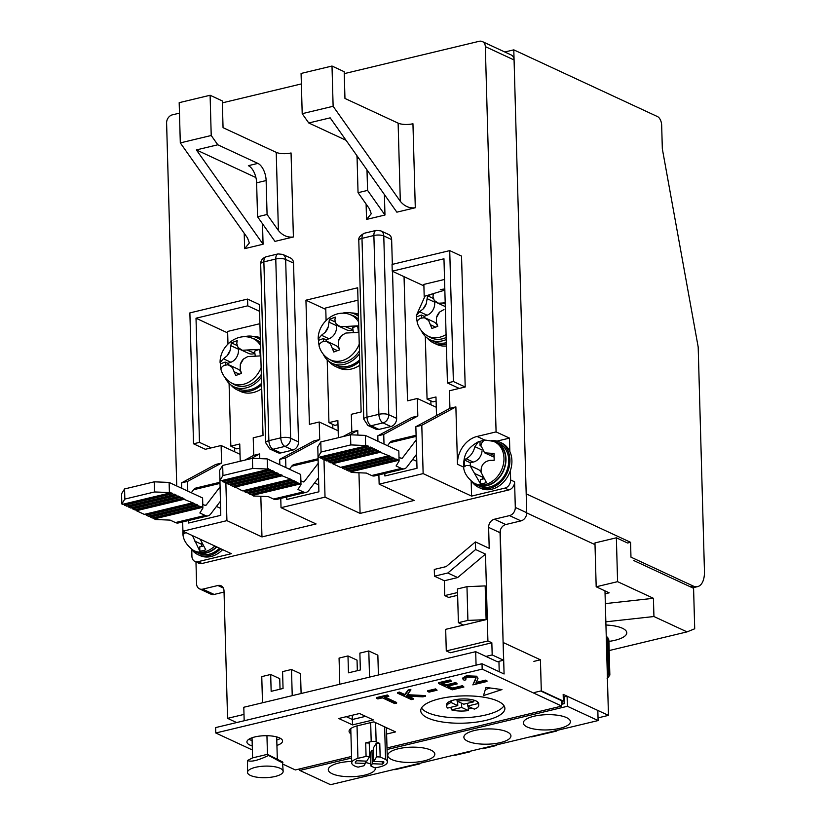 <?xml version="1.0" encoding="UTF-8"?>
<svg xmlns="http://www.w3.org/2000/svg" width="826" height="826" viewBox="0 0 826 826"><rect width="100%" height="100%" fill="white"/><g stroke="black" fill="none" stroke-linecap="round" stroke-linejoin="round"><path stroke-width="1.24" d="M503.984 705.703A42.095 13.639 -1.6 0 1 470.913 717.319A42.095 13.639 -1.6 0 1 427.579 712.559A42.095 13.639 -1.6 0 1 421.487 708.006A42.095 13.639 -1.6 0 0 427.579 712.559A42.095 13.639 -1.6 0 0 470.913 717.319A42.095 13.639 -1.6 0 0 503.984 705.703M503.117 642.69L500.277 530.529M692.549 587.833L697.629 586.615A21.404 11.027 76.5 0 1 693.2 586.047L630.971 557.147L630.558 542.3L526.193 493.834L513.793 49.849L504.831 51.997M475.693 651.673L243.794 707.262L244.176 720.757L476.075 665.167L475.693 651.673L497.355 661.729L503.602 660.232L500.04 532.708A7.135 5.658 -65.1 0 1 505.801 524.531L520.958 520.896A7.135 5.658 -65.1 0 0 526.72 512.729L514.071 59.978A7.135 5.658 -65.1 0 0 511.129 54.929L482.384 41.579A7.135 5.658 -65.1 0 0 479.183 41.3L344.256 73.638M352.248 715.254L352.361 719.498L346.3 716.679L352.361 719.498L352.516 724.898L373.321 719.911L359.537 713.509L338.732 718.496L352.516 724.898M365.608 716.328L352.361 719.498L365.608 716.328M561.597 701.511L563.353 701.098L541.298 690.856L534.763 692.415M513.793 49.849L657.548 116.611A7.135 3.676 76.5 0 1 661.667 125.191L662.328 148.804L698.187 347.023L704.454 571.293A21.404 11.027 76.5 0 1 697.629 586.615M595.009 544.633L526.72 512.925M630.558 542.3L627.584 543.012L616.361 537.798L594.957 542.93L596.186 586.79L609.175 592.831L605.066 593.811M541.298 690.856L540.431 659.809L503.406 642.618M604.983 590.879L608.463 715.378L563.167 694.346L563.353 701.098M540.431 659.809L533.895 661.378M608.463 715.378L598.034 717.877M195.969 561.907L196.578 583.817A7.135 5.658 -65.1 0 0 199.52 588.866L210.94 594.173A7.135 5.658 -65.1 0 0 214.141 594.441L224.042 592.066M301.366 83.922L222.359 102.858M179.469 113.141L172.366 114.845A7.135 5.658 -65.1 0 0 166.604 123.022L176.743 485.977M509.849 451.492L509.477 438.121L496.085 431.905L485.327 46.617A7.135 5.658 -65.1 0 0 482.384 41.579M471.171 481.073L471.584 496.106L504.882 488.125A7.135 5.658 -65.1 0 0 510.644 479.958L510.385 470.624M503.602 660.232L492.182 654.935L491.842 642.783L487.908 640.955L485.481 554.101L475.631 549.527L475.415 541.918L489.209 548.319L488.62 527.401A7.135 5.658 114.9 0 1 494.382 519.234L509.539 515.6A7.135 5.658 -65.1 0 0 515.3 507.422L514.577 481.785L510.644 479.958M485.936 656.433L492.182 654.935M236.628 722.564L227.573 718.352L243.99 714.418M199.52 588.866A7.135 5.658 -65.1 0 0 202.711 589.144L217.878 585.51A7.135 5.658 114.9 0 1 221.069 585.779A7.135 5.658 114.9 0 1 224.011 590.827L227.573 718.352M191.735 549.548L191.921 556.352A7.135 5.658 114.9 0 0 194.864 561.391L198.808 563.229A7.135 5.658 114.9 0 0 201.998 563.497L198.064 561.67A7.135 5.658 114.9 0 1 194.864 561.391M392.526 271.32L396.635 418.379L388.757 414.724L383.77 235.916L391.638 239.571L392.34 264.372M390.884 426.557L378.989 429.406L371.111 425.741L383.006 422.891L390.884 426.557A7.135 5.658 -65.1 0 0 396.635 418.379M391.638 239.571A7.135 5.658 -65.1 0 0 388.705 234.522L380.827 230.867A7.135 5.658 114.9 0 1 383.77 235.916A7.135 2.313 178.4 0 0 373.879 235.513A7.135 3.676 -103.5 0 1 376.16 230.402L364.266 233.252A7.135 3.676 76.5 0 0 361.984 238.363A7.135 2.313 178.4 0 0 358.794 240.387L363.791 419.195A7.135 2.313 -1.6 0 1 366.981 417.171A7.135 3.676 76.5 0 0 371.111 425.741A7.135 5.658 114.9 0 1 367.921 425.473L375.789 429.128A7.135 5.658 -65.1 0 0 378.989 429.406M293.529 263.091L298.527 441.9L290.649 438.234L285.651 259.436L293.529 263.091A7.135 5.658 -65.1 0 0 290.587 258.042L282.709 254.387A7.135 5.658 114.9 0 1 285.651 259.436A7.135 2.313 178.4 0 0 275.77 259.023L280.768 437.832A7.135 2.313 -1.6 0 1 290.649 438.234A7.135 5.658 114.9 0 1 284.887 446.412L292.765 450.067A7.135 5.658 -65.1 0 0 298.527 441.9M292.765 450.067L280.871 452.916L272.993 449.261L284.887 446.412A7.135 3.676 -103.5 0 1 280.768 437.832L268.873 440.681L263.876 261.873L275.77 259.023A7.135 3.676 -103.5 0 1 278.042 253.923L282.709 254.387M269.803 448.983L265.673 442.715A7.135 2.313 -1.6 0 1 268.873 440.681A7.135 3.676 76.5 0 0 272.993 449.261A7.135 5.658 114.9 0 1 269.803 448.983L277.681 452.648A7.135 5.658 -65.1 0 0 280.871 452.916M471.584 496.106L423.139 473.608L421.797 425.287L455.88 406.898L457.48 464.253A24.253 19.246 114.9 0 1 477.056 436.458L496.085 431.905M199.479 442.375L193.532 443.799L189.877 312.899L247.552 299.074L259.374 304.557L259.56 311.309L247.748 305.826L196.01 318.216L199.479 442.375L211.291 447.857L221.11 445.513L221.595 463.056L215.648 464.48L181.565 482.869L181.72 488.29M211.291 447.857L205.344 449.282L193.532 443.799M259.56 311.309L263.029 435.457L253.221 437.811L253.706 455.353L259.653 453.928L259.787 458.616M260.83 496.292L261.966 536.921L316.079 523.952L281.026 507.68L325.031 497.128L360.084 513.411L414.198 500.442L379.144 484.16L378.886 474.898M348.954 435.168L357.761 430.418L351.814 431.843L351.329 414.301L361.138 411.947L357.668 287.789L305.94 300.189L309.409 424.347L319.218 421.993L319.714 439.535L313.766 440.96L279.684 459.359L279.828 464.77M357.761 430.418L357.895 435.095M358.949 472.771L360.084 513.411M423.903 285.889L404.048 276.679L407.517 400.827L417.337 398.473L417.822 416.015L411.875 417.44L377.792 435.839L377.947 441.249M465.203 387.002L453.381 381.519L449.726 250.619L461.538 256.101L465.203 387.002L459.256 388.426L447.434 382.944L443.965 258.786L392.236 271.186L404.048 276.679M455.88 406.898L449.933 408.323L449.437 390.781L459.256 388.426M384.4 194.544L384.968 215.018L366.537 219.437L366.104 204.074M415.292 207.749C409.531 208.493 404.534 206.345 400.311 201.307L333.126 106.275L332 66.039L344.205 71.707L344.958 98.449L398.122 123.136A10.707 3.469 178.4 0 0 412.948 123.745L415.292 207.749L396.862 212.168L330.173 117.85L308.769 122.981L346.042 140.286M262.503 223.753L263.071 244.238L244.641 248.657L244.207 233.293M211.219 135.495L210.103 95.258L222.308 100.927L223.051 127.669L276.225 152.356A10.707 3.469 178.4 0 0 291.051 152.965L293.395 236.969L274.965 241.388L257.557 216.773L256.618 182.825A14.269 7.351 76.5 0 0 248.358 165.675L257.877 163.393L217.796 144.787L211.219 135.495L180.305 142.898L247.49 237.929L249.359 242.958L244.641 248.657M509.477 438.121L497.004 441.115M504.882 488.125L508.826 489.952A7.135 5.658 -65.1 0 0 514.577 481.785M508.826 489.952L201.998 563.497M292.228 695.647L291.495 669.483L282.575 671.621L283.05 688.492L271.155 691.341L270.68 674.47L279.746 678.683L280.035 689.214M291.495 669.483L300.55 673.696L301.108 693.52M369.532 677.124L368.799 650.96L359.878 653.098L360.353 669.969L348.458 672.818L347.983 655.947L357.038 660.15L357.338 670.681M368.799 650.96L377.854 655.163L378.411 674.997M491.842 642.783L450.222 652.767L446.277 650.929L445.679 629.34L486.111 619.655L485.172 585.913L466.969 586.667L457.449 588.948L458.399 622.69L463.52 625.065M457.635 595.288L448.673 597.435L444.739 595.608L444.316 580.761L457.666 577.56L447.816 572.986L475.631 549.527M475.415 541.918L446.174 566.595L434.29 569.444L434.476 576.187L444.316 580.761M485.481 554.101L457.666 577.56M487.908 640.955L446.277 650.929M457.552 592.531L444.739 595.608M347.983 655.947L339.063 658.085L339.796 684.248M270.68 674.47L261.759 676.618L262.492 702.771M182.66 521.929L182.918 531.19L231.363 553.688L198.064 561.67M234.625 447.909L234.729 451.832M332.733 424.388L332.847 428.322M430.842 400.868L430.955 404.802M384.833 473.474L384.895 475.983L417.006 468.29L415.85 426.712L449.933 408.323M449.726 250.619L392.051 264.444L392.236 271.186M436.273 407.27L417.337 398.473M417.822 416.015L383.739 434.414L384.007 444.068M379.144 484.16L423.139 473.608M182.918 531.19L226.923 520.648L261.966 536.921M325.031 497.128L323.968 458.998M286.715 496.984L286.787 499.503L318.898 491.811L317.865 450.16M343.007 436.593L351.814 431.843M305.94 300.189L325.785 309.409M338.154 430.79L319.218 421.993M319.714 439.535L285.62 457.934L285.899 467.588M281.026 507.68L280.768 498.419M250.846 458.688L259.653 453.928M226.923 520.648L225.849 482.518M188.607 520.504L188.669 523.023L220.779 515.321L219.757 473.68M244.899 460.113L253.706 455.353M240.046 454.3L221.11 445.513M221.595 463.056L187.512 481.444L187.781 491.098M366.992 169.919L367.57 190.403L384.968 215.018M333.126 106.275L302.202 113.689L308.769 122.981M367.57 190.403L358.05 192.685L369.387 208.71L371.256 213.738L366.537 219.437M263.071 244.238L196.381 149.919L217.796 144.787M255.915 177.559L196.381 149.919M293.395 236.969C287.634 237.712 282.637 235.565 278.414 230.516L267.077 214.492L257.557 216.773M447.816 572.986L434.476 576.187M458.399 622.69L467.908 620.409L486.111 619.655M466.969 586.667L467.908 620.409M196.01 318.216L227.677 332.919M415.85 426.712L421.797 425.287M383.739 434.414L377.792 435.839M447.434 382.944L453.381 381.519M285.62 457.934L279.684 459.359M187.512 481.444L181.565 482.869M247.552 299.074L247.748 305.826M358.804 158.334L357.1 158.747L358.05 192.685M357.1 158.747A14.269 7.351 76.5 0 0 356.801 155.505M332 66.039L301.077 73.452L302.202 113.689M210.103 95.258L179.18 102.672L180.305 142.898M267.077 214.492L266.127 180.553A14.269 7.351 76.5 0 0 257.877 163.393M350.926 733.87A19.617 6.36 -1.6 0 1 349.068 731.278A19.617 6.36 -1.6 0 1 357.844 725.703L373.899 721.852L395.561 731.908L386.609 734.056M497.892 701.14A42.095 13.639 -1.6 0 1 504.892 708.378A42.095 13.639 -1.6 0 1 475.126 722.285A42.095 13.639 -1.6 0 1 427.734 717.959A42.095 13.639 -1.6 0 1 420.733 710.732A42.095 13.639 -1.6 0 1 450.5 696.814A42.095 13.639 -1.6 0 1 497.892 701.14M280.437 738.361A17.842 5.782 -1.6 0 1 276.782 740.013M252.106 740.54A17.842 5.782 -1.6 0 1 249.731 739.662A17.842 5.782 -1.6 0 1 248.915 739.239M252.26 745.94A17.842 5.782 -1.6 0 1 249.886 745.062A17.842 5.782 -1.6 0 1 246.922 741.996A17.842 5.782 -1.6 0 1 259.529 736.1A17.842 5.782 -1.6 0 1 279.611 737.938A17.842 5.782 -1.6 0 1 282.575 741.005A17.842 5.782 -1.6 0 1 276.927 745.413M490.159 687.975L485.347 689.534M387.848 728.325L386.465 728.656M387.002 747.964L561.732 706.085L561.577 700.685L541.102 691.176M503.199 642.669L504.077 673.985L482.023 663.743L215.627 727.592L215.782 732.992L252.374 749.987M501.96 689.586L485.998 687.408L483.489 695.585L501.96 689.586M561.732 706.085L482.167 669.143L482.023 663.743M498.935 661.358L499.224 671.734M282.957 764.184L295.336 769.935L351.556 756.461M482.167 669.143L215.782 732.992M376.45 698.28L376.429 697.609L387.363 694.986L388.798 696.308L384.266 697.402L396.635 703.143L394.766 703.597L382.397 697.846L377.854 698.93L376.45 698.28L387.384 695.657L388.798 696.308M385.205 697.175L396.614 702.472L396.635 703.143M408.23 696.142L413.268 698.476L413.279 699.157L411.41 699.601L397.626 693.2L399.495 692.756L404.75 695.193L408.178 690.67L410.842 690.03L406.795 695.358L425.421 696.246L422.933 696.845L406.629 696.06L413.279 699.157M397.626 693.2L397.616 692.529L399.474 692.074L404.73 694.511L408.158 689.999L410.821 689.359L410.842 690.03M407.29 694.707L425.4 695.564L425.421 696.246M427.661 691.476L427.641 690.804L435.643 688.884L437.078 690.216L429.076 692.136L427.661 691.476L435.663 689.555L437.078 690.216M448.281 686.034L452.617 688.048L462.488 685.683L463.923 687.015L452.183 689.834L438.399 683.432L450.139 680.614L451.554 681.274L441.683 683.639L445.926 685.611L455.797 683.236L457.212 683.897L447.341 686.261L452.638 688.729L462.508 686.354L463.923 687.015M438.399 683.432L438.379 682.751L450.118 679.943L451.554 681.274M442.622 683.412L445.906 684.93L455.776 682.565L457.212 683.897M476.282 682.379L485.543 680.159L486.958 680.81L486.979 681.491L472.833 684.878L475.828 678.156M465.079 678.425L465.957 679.808L464.098 680.252L462.643 678.776L466.287 676.494L476.674 676.886L478.017 678.332L475.879 683.154L485.564 680.83L486.979 681.491M462.643 678.776L462.622 678.105L466.267 675.823L476.654 676.215L478.017 678.332M387.363 694.986L387.384 695.657M408.158 689.999L408.178 690.67M404.73 694.511L404.75 695.193M399.474 692.074L399.495 692.756M435.643 688.884L435.663 689.555M462.488 685.683L462.508 686.354M452.617 688.048L452.638 688.729M455.776 682.565L455.797 683.236M445.906 684.93L445.926 685.611M450.118 679.943L450.139 680.614M475.187 679.622L475.9 678.445L474.909 677.392L467.599 677.175L464.997 678.745L465.957 679.808M472.833 684.878L475.198 680.294M485.543 680.159L485.564 680.83M476.654 676.215L476.674 676.886M466.267 675.823L466.287 676.494M229.081 383.398L230.836 446.143L239.757 444.006L240.232 461.228M259.901 323.699L227.635 331.443L227.976 343.936M220.594 508.372L216.453 506.441M124.561 488.951L124.84 499.08L121.825 503.963L121.546 493.834L124.561 488.951L154.286 481.826L169.113 482.436L202.597 497.985L202.876 508.104L199.861 512.987L205.168 515.445A14.269 7.351 76.5 0 0 208.121 515.827L178.385 522.951A14.269 7.351 -103.5 0 1 175.432 522.569L170.135 520.112L155.309 519.502L153.099 517.819M219.861 482.291L196.092 487.99A14.269 7.351 76.5 0 0 193.573 489.735L191.291 492.73M230.836 446.143L236.742 448.89L239.87 448.136M204.869 505.316L206.252 504.985L219.995 486.958M206.252 504.985A3.572 1.838 -103.5 0 1 205.622 505.419A3.572 1.838 -103.5 0 1 204.889 505.326L202.773 504.345M208.121 515.827A14.269 7.351 76.5 0 0 210.63 514.082L220.387 501.279M169.113 482.436L169.402 492.554L170.187 492.926L170.166 492.244L174.121 494.753L174.11 494.072L178.065 496.581L178.044 495.91L181.999 498.408L181.978 497.737L183.95 498.646L183.971 499.327L193.8 503.22L195.783 504.81L195.772 504.139L197.734 505.047L197.755 505.729L201.678 506.875L202.876 508.104M169.402 492.554L154.576 491.955L154.286 481.826M124.84 499.08L154.576 491.955M199.727 506.637L152.16 518.047L149.165 515.982M195.783 504.81L148.215 516.209L145.221 514.154M191.849 502.982L144.282 514.381L136.404 510.726L135.381 509.58M181.999 498.408L134.431 509.807L131.437 507.753M178.065 496.581L130.498 507.98L127.503 505.925M174.121 494.753L126.554 506.152L123.559 504.097M170.187 492.926L122.62 504.325L121.825 503.963M154.121 518.955L201.699 507.556M136.404 510.726L183.971 499.327M154.101 518.284L201.678 506.875M136.383 510.055L183.95 498.646M193.8 503.22L146.233 514.619M172.138 493.163L124.571 504.562M193.821 503.891L146.243 515.3M172.159 493.834L124.581 505.244M150.187 517.128L197.755 505.729M132.459 508.899L180.037 497.489M150.167 516.457L197.734 505.047M132.439 508.217L180.016 496.818M176.072 494.991L128.505 506.39M176.093 495.662L128.526 507.071M327.199 359.878L328.944 422.633L337.865 420.496L338.35 437.708M358.019 300.189L325.743 307.922L326.094 320.426M318.702 484.852L314.561 482.931M222.669 465.441L222.958 475.559L219.943 480.443L219.654 470.324L222.669 465.441L252.405 458.316L267.232 458.915L300.705 474.465L300.984 484.583L297.98 489.467L303.276 491.935A14.269 7.351 76.5 0 0 306.229 492.306L276.504 499.441A14.269 7.351 -103.5 0 1 273.551 499.059L268.243 496.591L253.417 495.992L251.218 494.299M317.969 458.771L294.201 464.47A14.269 7.351 76.5 0 0 291.692 466.215L289.41 469.22M328.944 422.633L334.86 425.369L337.979 424.626M304.36 481.465A3.572 1.838 -103.5 0 1 303.731 481.899A3.572 1.838 -103.5 0 1 302.997 481.806L304.36 481.465L318.103 463.448M300.881 480.825L302.997 481.806M306.229 492.306A14.269 7.351 76.5 0 0 308.738 490.561L318.506 477.758M267.232 458.915L267.51 469.034L268.295 469.405L268.285 468.734L272.239 471.233L272.219 470.562L274.191 471.47L274.211 472.152L278.125 473.298L278.145 473.979L282.069 475.136L282.079 475.807L291.908 479.7L291.929 480.381L293.901 481.29L293.88 480.618L300.984 484.583M267.51 469.034L252.684 468.435L252.405 458.316M222.958 475.559L252.684 468.435M297.835 483.117L250.268 494.526L247.273 492.472M293.901 481.29L246.334 492.699L243.34 490.644M289.957 479.462L242.39 490.871L233.49 486.07M280.117 474.888L232.54 486.297L229.556 484.243M276.173 473.061L228.606 484.47L225.612 482.405M272.239 471.233L224.672 482.632L221.678 480.577M268.295 469.405L220.728 480.804L219.943 480.443M252.24 495.435L299.807 484.036M234.512 487.206L282.079 475.807M252.219 494.764L299.786 483.365M234.491 486.535L282.069 475.136M291.908 479.7L244.341 491.109M270.247 469.643L222.679 481.042M291.929 480.381L244.362 491.78M270.267 470.314L222.7 481.723M248.296 493.607L295.873 482.208M230.578 485.378L278.145 473.979M248.275 492.936L295.853 481.537M230.557 484.707L278.125 473.298M274.191 471.47L226.613 482.88M274.211 472.152L226.634 483.551M425.307 336.358L427.063 399.113L435.983 396.976L436.5 415.571M444.543 279.446L423.862 284.402L424.203 296.906M416.81 461.331L412.67 459.411M320.787 441.92L321.066 452.039L318.051 456.923L317.773 446.804L320.787 441.92L350.513 434.796L365.34 435.405L398.824 450.944L399.103 461.063L396.088 465.947L401.395 468.414A14.269 7.351 76.5 0 0 404.348 468.796L374.612 475.921A14.269 7.351 -103.5 0 1 371.659 475.539L366.362 473.071L351.535 472.472L349.326 470.779M416.087 435.261L392.319 440.95A14.269 7.351 76.5 0 0 389.8 442.705L387.518 445.699M427.063 399.113L432.969 401.859L436.097 401.106M401.095 458.285L402.479 457.945L416.221 439.928M402.479 457.945A3.572 1.838 -103.5 0 1 401.849 458.389A3.572 1.838 -103.5 0 1 401.116 458.296L398.999 457.305M404.348 468.796A14.269 7.351 76.5 0 0 406.857 467.051L416.614 454.238M365.34 435.405L365.629 445.524L368.365 446.123L368.386 446.804L370.347 447.713L370.327 447.042L374.292 449.55L374.271 448.869L378.225 451.378L378.205 450.697L380.197 452.287L390.027 456.189L392.009 457.78L391.989 457.098L395.953 459.607L395.933 458.926L397.905 459.845L399.103 461.063M365.629 445.524L350.802 444.915L350.513 434.796M321.066 452.039L350.802 444.915M395.953 459.607L348.376 471.006L345.392 468.951M392.009 457.78L344.442 469.178L341.448 467.124M388.075 455.942L340.508 467.351L332.63 463.696L331.608 462.55M378.225 451.378L330.658 462.777L327.664 460.722M374.292 449.55L326.724 460.949L323.73 458.895M370.347 447.713L322.78 459.122L319.786 457.067M366.414 445.885L318.846 457.294L318.051 456.923M350.348 471.925L397.915 460.516M332.63 463.696L380.197 452.287M350.327 471.243L397.905 459.845M332.61 463.014L380.177 451.615M390.027 456.189L342.449 467.588M368.365 446.123L320.798 457.532M390.048 456.861L342.47 468.259M368.386 446.804L320.808 458.203M346.414 470.097L393.981 458.688M328.686 461.858L376.253 450.459M346.393 469.416L393.961 458.017M328.665 461.187L376.243 449.788M372.299 447.96L324.732 459.359M372.32 448.632L324.752 460.03M457.645 701.398L457.769 705.641L447.692 708.058A16.055 5.204 -1.6 0 1 446.66 706.292L446.618 704.599A16.055 5.204 -1.6 0 1 451.048 700.851A16.055 5.204 -1.6 0 1 456.995 699.426A16.055 5.204 -1.6 0 1 473.742 700.118A16.055 5.204 -1.6 0 1 476.044 700.944A16.055 5.204 -1.6 0 1 477.676 701.945A16.055 5.204 -1.6 0 1 478.708 703.711L478.76 705.394A16.055 5.204 -1.6 0 1 474.32 709.142L467.65 706.044L467.578 703.287M472.121 708.119A16.055 5.204 -1.6 0 1 468.332 708.884L468.373 710.567A16.055 5.204 -1.6 0 1 451.636 709.885L451.585 708.192A16.055 5.204 -1.6 0 1 449.747 707.562M446.66 706.292A16.055 5.204 -1.6 0 1 451.099 702.544L451.048 700.851M477.676 701.945L477.727 703.628A16.055 5.204 -1.6 0 1 478.76 705.394M456.995 699.426L457.046 701.119A16.055 5.204 -1.6 0 1 473.783 701.801L473.742 700.118M457.769 705.641L451.099 702.544M468.373 710.567L461.703 707.469L451.636 709.885M477.727 703.628L467.65 706.044M457.046 701.119L463.716 704.217L473.783 701.801M451.554 707.128L451.585 708.192M461.589 703.225L461.703 707.469M468.259 706.323L468.332 708.884M252.033 737.763L252.591 757.886L267.459 754.324L282.502 761.902C283.473 762.894 282.637 762.79 280.004 761.582L268.574 755.439C257.96 760.519 250.949 762.202 247.552 760.478L247.501 772.393A17.842 5.782 -1.6 0 1 260.107 766.497A17.842 5.782 -1.6 0 1 280.19 768.325A17.842 5.782 -1.6 0 1 283.153 771.391A17.842 5.782 -1.6 0 1 270.546 777.287A17.842 5.782 -1.6 0 1 250.464 775.449A17.842 5.782 -1.6 0 1 247.501 772.393M282.502 761.902L283.153 771.391M252.591 757.886L247.552 760.478M266.943 735.708L267.459 754.324L268.574 755.439M276.689 736.906L277.309 758.898M379.774 743.483L380.156 756.977L385.546 759.476A17.842 5.782 -1.6 0 1 387.394 761.944A17.842 5.782 -1.6 0 1 379.413 767.013A17.842 5.782 -1.6 0 1 374.808 767.839L370.926 766.032L372.34 763.73L382.386 764.143A14.269 4.626 -1.6 0 0 383.832 762.047A14.269 4.626 -1.6 0 0 383.811 761.84L373.765 761.438L373.393 747.943L376.233 743.338L379.774 743.483L376.14 741.789A3.572 1.156 178.4 0 0 371.194 741.593L365.701 742.904L369.243 743.049L369.614 756.544L366.073 756.399L365.701 742.904M369.614 756.544L366.775 761.149L356.739 760.736A14.269 4.626 -1.6 0 0 355.304 762.842A14.269 4.626 -1.6 0 0 355.314 763.038L365.36 763.451L363.936 765.754L358.092 767.158A17.842 5.782 -1.6 0 1 351.731 762.945A17.842 5.782 -1.6 0 1 357.937 758.351L357.028 725.909M357.937 758.351L366.073 756.399M369.521 753.178L370.585 753.673M385.546 759.476L384.637 726.839M365.36 763.451L365.288 761.087M380.156 756.977L376.604 756.833L376.233 743.338M376.604 756.833L373.765 761.438M373.455 750.297L371.968 750.235L370.554 752.538L370.926 766.032M371.968 750.235L372.34 763.73M382.324 761.778L382.386 764.143M430.914 750.101A23.541 7.63 -1.6 0 1 434.827 754.148A23.541 7.63 -1.6 0 1 418.183 761.923A23.541 7.63 -1.6 0 1 391.669 759.507A23.541 7.63 -1.6 0 1 387.755 755.46A23.541 7.63 -1.6 0 1 404.41 747.685A23.541 7.63 -1.6 0 1 430.914 750.101M375.272 767.777A23.541 7.63 -1.6 0 1 375.365 768.397A23.541 7.63 -1.6 0 1 358.721 776.182A23.541 7.63 -1.6 0 1 332.207 773.755A23.541 7.63 -1.6 0 1 328.294 769.708A23.541 7.63 -1.6 0 1 351.69 761.427M507.03 731.857A23.541 7.63 -1.6 0 1 510.943 735.904A23.541 7.63 -1.6 0 1 494.299 743.679A23.541 7.63 -1.6 0 1 467.784 741.263A23.541 7.63 -1.6 0 1 463.871 737.215A23.541 7.63 -1.6 0 1 480.515 729.441A23.541 7.63 -1.6 0 1 507.03 731.857M566.491 717.598A23.541 7.63 -1.6 0 1 570.405 721.645A23.541 7.63 -1.6 0 1 553.761 729.43A23.541 7.63 -1.6 0 1 527.246 727.014A23.541 7.63 -1.6 0 1 523.333 722.967A23.541 7.63 -1.6 0 1 539.977 715.182A23.541 7.63 -1.6 0 1 566.491 717.598M563.229 696.463L564.127 696.886L564.323 703.638L561.628 702.389M299.766 768.882L299.807 770.431L330.524 784.7L598.107 720.561L567.39 706.292L567.101 696.173L564.127 696.886M567.101 696.173L597.828 710.443L598.107 720.561M470.624 751.123A7.135 3.676 -103.5 0 1 469.385 751.98A7.135 3.676 -103.5 0 1 467.908 751.784L467.888 751.774M496.034 745.031L496.044 745.455A7.135 3.676 76.5 0 1 495.259 745.228L481.579 748.511A7.135 3.676 76.5 0 0 483.055 748.697L496.612 745.444L496.942 744.815M567.39 706.292L387.043 749.523M370.296 753.539L369.542 753.715M351.597 758.02L299.807 770.431M365.329 762.47A23.541 7.63 -1.6 0 1 370.874 764.091M561.68 704.268L564.323 703.638M454.207 755.057L454.228 755.067A7.135 3.676 76.5 0 0 455.012 755.294L469.385 751.98M496.044 745.455L496.612 745.444M420.238 763.193L419.34 763.843A7.135 3.676 -103.5 0 1 418.555 763.616L418.534 763.606M419.907 763.833L394.952 769.687A7.135 3.676 -103.5 0 1 394.167 769.46L418.555 763.616M557.003 730.411L556.672 731.051L531.717 736.906A7.135 3.676 76.5 0 1 530.932 736.678L555.289 730.824M607.368 676.36A3.572 2.829 -65.1 0 0 608.081 673.913L607.1 638.828A3.572 2.829 -65.1 0 0 606.263 636.743M555.32 730.834A7.135 3.676 76.5 0 0 556.094 731.062L556.084 730.638M556.672 731.051L556.094 731.062M608.917 641.399A26.401 8.549 178.4 0 0 626.769 632.778A26.401 8.549 178.4 0 0 622.381 628.245A26.401 8.549 178.4 0 0 605.933 625.014M609.165 650.547L687.025 631.89L694.707 628.793L693.582 588.308L633.718 560.513M687.025 631.89L653.934 616.526L653.428 598.303L617.59 581.659L616.361 537.798M605.85 621.823L653.934 616.526M617.59 581.659L596.186 586.79M605.334 603.61L653.428 598.303M485.76 440.124L485.956 440.124C483.571 440.186 481.868 441.931 480.846 445.359L484.583 452.813L494.093 453.505L494.165 460.288L489.942 460.35C483.54 461.682 480.608 465.719 481.135 472.451L486.411 482.508A22.601 17.935 114.9 0 1 480.464 483.799L470.087 465.668L466.153 465.523L464.418 466.742L464.346 459.968L466.081 458.75C470.469 456.479 473.401 452.452 474.898 446.649L478.481 441.714L480.009 441.425A22.601 17.935 114.9 0 1 485.43 440.155M505.698 459.225A23.19 18.399 -65.1 0 0 494.97 441.92L493.318 441.321A23.035 18.275 114.9 0 1 503.974 458.513A23.035 18.275 114.9 0 1 493.855 480.154A23.035 18.275 114.9 0 1 473.959 483.003L475.477 483.881A23.19 18.399 -65.1 0 0 495.507 481.011A23.19 18.399 -65.1 0 0 505.698 459.225M484.583 452.813L492.43 456.448A10.707 8.487 -65.1 0 0 493.969 456.954M480.009 441.425L480.061 445.679L480.804 445.513M480.061 445.679L480.711 445.978M466.081 458.75L473.246 462.075A10.707 8.487 -65.1 0 0 482.043 450.8M464.346 459.968L470.273 462.725L470.304 465.761M475.187 473.742L482.353 477.077A10.707 8.487 -65.1 0 0 482.301 476.158M481.073 472.214A10.707 8.487 -65.1 0 0 477.934 469.302L470.087 465.668M483.592 478.853L480.412 479.545L480.464 483.799M482.353 477.077L482.374 479.121M473.246 462.075L470.273 462.725M491.532 440.764A23.541 18.678 114.9 0 1 496.281 442.075A23.541 18.678 114.9 0 1 503.302 471.295A23.541 18.678 114.9 0 1 476.447 484.779A23.541 18.678 114.9 0 1 472.379 482.002M476.447 484.779L479.204 486.06A23.541 18.678 -65.1 0 0 506.059 472.575A23.541 18.678 -65.1 0 0 499.038 443.355L496.281 442.075M472.007 481.734A24.976 19.814 -65.1 0 0 478.605 487.361A24.976 19.814 -65.1 0 0 499.761 482.962A24.976 19.814 -65.1 0 0 509.931 459.721A24.976 19.814 -65.1 0 0 499.637 442.065A24.976 19.814 -65.1 0 0 491.088 440.65M478.605 487.361L480.567 488.269A24.976 19.814 -65.1 0 0 501.733 483.881A24.976 19.814 -65.1 0 0 511.903 460.64A24.976 19.814 -65.1 0 0 501.609 442.973L499.637 442.065M185.489 532.801L183.754 534.019L183.558 530.56M200.47 539.729L205.746 549.786A22.601 17.935 114.9 0 1 199.799 551.076L192.427 535.609M214.791 545.996A23.035 18.275 114.9 0 1 193.294 550.281L194.812 551.159A23.19 18.399 -65.1 0 0 216.505 546.791M194.523 541.02L201.689 544.344A10.707 8.487 -65.1 0 0 201.637 543.425M202.928 546.131L199.758 546.822L199.799 551.076M201.689 544.344L201.709 546.399M216.794 546.926A23.541 18.678 114.9 0 1 195.783 552.057A23.541 18.678 114.9 0 1 191.715 549.28M195.783 552.057L198.539 553.337A23.541 18.678 -65.1 0 0 219.551 548.206M191.343 549.011A24.976 19.814 -65.1 0 0 197.941 554.628A24.976 19.814 -65.1 0 0 220.676 548.732M197.941 554.628L199.913 555.547A24.976 19.814 -65.1 0 0 222.648 549.641M220.965 368.954A23.83 18.905 114.9 0 1 220.666 367.188A23.83 18.905 114.9 0 1 220.449 363.832L220.088 362.624L223.35 358.773L230.867 362.263L227.924 363.357L225.168 362.077L220.449 363.832M254.893 353.332L246.891 350.017L259.312 349.388A23.83 18.905 114.9 0 1 259.973 352.568A23.83 18.905 114.9 0 1 260.19 355.923L247.759 356.564L243.453 359.042L240.283 364.555A10.707 8.487 114.9 0 1 243.453 359.042M221.316 370.378C220.387 368.726 221.358 367.033 224.218 365.319L228.11 364.751A10.707 8.487 114.9 0 1 229.669 365.247A10.707 8.487 114.9 0 1 232.374 367.487L235.678 375.531L241.564 373.342L240.232 369.656L240.283 364.555M260.438 342.718A24.976 19.814 -65.1 0 0 254.707 339.094L251.827 338.051A24.708 19.607 114.9 0 1 260.52 345.598M261.13 367.632A24.708 19.607 114.9 0 1 231.063 382.758L233.717 384.286A24.976 19.814 -65.1 0 0 261.326 374.395M230.867 362.263A10.707 8.487 -65.1 0 0 238.394 349.171L230.877 345.681L230.113 350.451A10.707 8.487 114.9 0 1 226.944 355.954L223.35 358.773M230.877 345.681L231.342 342.831L237.227 340.642L236.763 343.492L238.022 347.509L242.286 350.255A10.707 8.487 114.9 0 1 240.727 349.749A10.707 8.487 114.9 0 1 238.022 347.509M246.891 350.017L242.286 350.255M259.312 349.388L254.594 351.133L255.193 355.614M231.342 342.831L236.99 345.454M225.529 364.782L225.168 362.077M240.727 349.749L248.605 353.404A10.707 8.487 -65.1 0 0 254.408 353.507M227.924 363.357L228.11 364.741L232.374 367.487M241.409 373.383A10.707 8.487 -65.1 0 0 237.547 368.912L229.669 365.247M238.208 347.756L238.394 349.171M244.052 336.791A27.113 21.517 114.9 0 1 256.855 337.669A27.113 21.517 114.9 0 1 260.355 339.837M261.398 377.275A27.113 21.517 114.9 0 1 234.016 386.847A27.113 21.517 114.9 0 1 225.085 377.627M234.016 386.847L237.96 388.674A27.113 21.517 -65.1 0 0 261.574 383.326M260.293 337.731A28.538 22.643 -65.1 0 0 253.448 336.502M230.929 384.988A28.538 22.643 -65.1 0 0 237.361 389.965A28.538 22.643 -65.1 0 0 261.615 384.885M237.361 389.965L240.511 391.431A28.538 22.643 -65.1 0 0 261.718 388.726M319.084 345.433A23.83 18.905 114.9 0 1 318.774 343.668A23.83 18.905 114.9 0 1 318.568 340.322L318.196 339.104L321.469 335.253L328.985 338.753L326.043 339.847L323.286 338.567L318.568 340.322M353.001 329.822L345.01 326.507L357.431 325.867A23.83 18.905 114.9 0 1 358.081 329.058A23.83 18.905 114.9 0 1 358.298 332.403L345.877 333.043L341.561 335.532L338.402 341.035A10.707 8.487 114.9 0 1 341.561 335.532M319.435 346.858C318.506 345.206 319.466 343.523 322.336 341.799L326.229 341.231A10.707 8.487 114.9 0 1 327.788 341.737A10.707 8.487 114.9 0 1 330.493 343.977L333.797 352.01L339.682 349.821L338.35 346.135L338.402 341.035M358.546 319.208A24.976 19.814 -65.1 0 0 352.816 315.573L349.945 314.53A24.708 19.607 114.9 0 1 358.629 322.078M359.248 344.112A24.708 19.607 114.9 0 1 329.182 359.248L331.835 360.766A24.976 19.814 -65.1 0 0 359.434 350.874M328.985 338.753A10.707 8.487 -65.1 0 0 336.512 325.661L328.985 322.161L328.221 326.931A10.707 8.487 114.9 0 1 325.062 332.444L321.469 335.253M328.985 322.161L329.45 319.311L335.346 317.122L334.871 319.972L336.13 323.998L340.395 326.735A10.707 8.487 114.9 0 1 338.836 326.229A10.707 8.487 114.9 0 1 336.13 323.998M345.01 326.507L340.395 326.735M357.431 325.867L352.712 327.623L353.311 332.104M329.45 319.311L335.108 321.933M323.647 341.272L323.286 338.567M338.836 326.229L346.714 329.894A10.707 8.487 -65.1 0 0 352.526 329.997M326.043 339.847L326.229 341.231L330.493 343.977M339.527 349.873A10.707 8.487 -65.1 0 0 335.666 345.392L327.788 341.737M336.316 324.236L336.512 325.661M342.17 313.271A27.113 21.517 114.9 0 1 354.974 314.148A27.113 21.517 114.9 0 1 358.474 316.317M359.516 353.755A27.113 21.517 114.9 0 1 332.135 363.326A27.113 21.517 114.9 0 1 323.203 354.117M332.135 363.326L336.068 365.154A27.113 21.517 -65.1 0 0 359.682 359.816M358.412 314.221A28.538 22.643 -65.1 0 0 351.556 312.982M329.037 361.478A28.538 22.643 -65.1 0 0 335.47 366.455A28.538 22.643 -65.1 0 0 359.723 361.365M335.47 366.455L338.619 367.911A28.538 22.643 -65.1 0 0 359.837 365.206M417.192 321.923A23.83 18.905 114.9 0 1 416.893 320.158A23.83 18.905 114.9 0 1 416.676 316.802L416.314 315.584L419.577 311.743L427.094 315.233L424.151 316.327L421.394 315.047L416.676 316.802M417.543 323.338C416.614 321.686 417.584 320.003 420.444 318.278L424.337 317.711A10.707 8.487 114.9 0 1 425.896 318.216A10.707 8.487 114.9 0 1 428.601 320.457L431.905 328.49L437.79 326.301L436.458 322.615L436.51 317.514A10.707 8.487 114.9 0 1 439.68 312.011L443.985 309.523M446.081 334.499A24.708 19.607 114.9 0 1 427.29 335.728L429.943 337.245A24.976 19.814 -65.1 0 0 446.164 337.504M427.094 315.233A10.707 8.487 -65.1 0 0 434.621 302.14L427.104 298.651L426.34 303.421A10.707 8.487 114.9 0 1 423.17 308.924L419.577 311.743M427.104 298.651L427.569 295.791L433.454 293.602L432.989 296.462L434.249 300.478L438.513 303.225A10.707 8.487 114.9 0 1 436.954 302.719A10.707 8.487 114.9 0 1 434.249 300.478M445.235 303.968L443.118 302.987L438.513 303.225M443.118 302.987L445.193 302.574M427.569 295.791L433.216 298.423M421.756 317.752L421.394 315.047M436.954 302.719L444.832 306.374A10.707 8.487 -65.1 0 0 445.307 306.57M424.151 316.327L424.337 317.711L428.601 320.457M437.635 326.353A10.707 8.487 -65.1 0 0 433.774 321.872L425.896 318.216M434.435 300.716L434.621 302.14M440.279 289.75A27.113 21.517 114.9 0 1 444.811 289.038M446.226 339.558A27.113 21.517 114.9 0 1 430.243 339.816A27.113 21.517 114.9 0 1 421.312 330.596M430.243 339.816L434.187 341.644A27.113 21.517 -65.1 0 0 446.308 342.697M427.156 337.958A28.538 22.643 -65.1 0 0 433.578 342.935A28.538 22.643 -65.1 0 0 446.35 344.039M433.578 342.935L436.737 344.401A28.538 22.643 -65.1 0 0 446.401 346.011M693.2 586.047L690.226 586.759M485.327 46.617L514.071 59.978M526.72 512.729L515.3 507.422M505.801 524.531L494.382 519.234M509.539 515.6L520.958 520.896M488.62 527.401L500.04 532.708M217.878 585.51L223.34 588.05M214.141 594.441L202.711 589.144M485.068 440.186L477.056 436.458M463.747 467.165L457.48 464.253M400.311 201.307L398.122 123.136M278.414 230.516L276.225 152.356M373.879 235.513L378.876 414.322A7.135 2.313 -1.6 0 1 388.757 414.724A7.135 5.658 114.9 0 1 383.006 422.891A7.135 3.676 -103.5 0 1 378.876 414.322L366.981 417.171L361.984 238.363L373.879 235.513M266.148 256.772A7.135 3.676 76.5 0 0 263.876 261.873A7.135 2.313 178.4 0 0 260.686 263.907C260.655 260.52 262.472 258.146 266.148 256.772L278.042 253.923M266.127 180.553L256.618 182.825M193.573 489.735L219.892 483.427M205.168 515.445L175.432 522.569M291.692 466.215L318.01 459.906M303.276 491.935L273.551 499.059M389.8 442.705L416.118 436.396M401.395 468.414L371.659 475.539M371.194 741.593L370.668 722.626M375.603 722.636L376.14 741.789M454.228 755.067L467.908 751.784M607.42 678.084A3.572 2.829 -65.1 0 0 609.258 674.46L608.081 673.913M607.1 638.828L608.277 639.376A3.572 2.829 -65.1 0 0 606.811 636.846L606.253 636.598M608.876 639.985A3.572 1.156 -1.6 0 0 608.277 639.376L609.258 674.46A3.572 1.156 178.4 0 1 609.856 675.069L608.876 639.985L606.811 636.846M493.969 455.487L489.88 453.577M481.3 449.623L474.898 446.649M226.944 355.954L230.113 350.451M234.347 371.845L239.23 374.106M325.062 332.444L328.221 326.931M332.465 348.324L337.349 350.596M439.68 312.011L436.51 317.514M423.17 308.924L426.34 303.421M430.573 324.804L435.457 327.075M265.673 442.715L260.686 263.907M380.827 230.867L376.16 230.402M364.266 233.252C360.074 235.555 358.257 237.94 358.794 240.387M363.791 419.195L367.921 425.473M350.771 728.584L351.731 762.945M386.434 727.675L387.394 761.944M607.12 678.642L609.856 675.069M478.481 441.714C464.708 449.323 464.14 457.336 463.582 464.625C463.138 471.367 466.597 477.5 473.959 483.003M485.76 440.134L493.318 441.321M182.928 531.201L182.928 531.892C182.474 538.645 185.933 544.768 193.294 550.281M231.063 382.758C226.056 379.764 222.71 375.427 221.038 369.759M220.088 362.624C219.675 346.61 236.814 332.124 251.827 338.051M256.855 337.669L260.345 339.28M329.182 359.248C324.164 356.243 320.829 351.907 319.146 346.239M318.196 339.104C317.783 323.09 334.933 308.604 349.945 314.53M354.974 314.148L358.453 315.769M427.29 335.728C422.282 332.723 418.937 328.387 417.264 322.729M416.314 315.584L425.018 296.121L444.842 290.122"/></g></svg>
